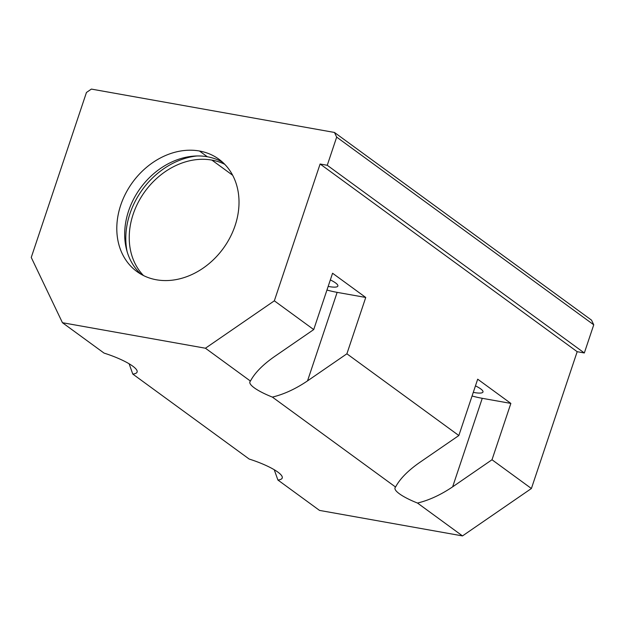<?xml version="1.0" encoding="UTF-8"?>
<svg xmlns="http://www.w3.org/2000/svg" width="625" height="625" viewBox="0 0 625 625"><rect width="100%" height="100%" fill="white"/><g stroke="black" fill="none" stroke-linecap="round" stroke-linejoin="round"><path stroke-width="0.94" d="M211.891 160.094L232.672 175.266L211.891 160.094A69.539 56.117 126.1 0 1 224.742 164.297A69.539 56.117 -53.9 0 0 211.891 160.094A69.539 56.117 -53.9 0 0 140.484 198.273A69.539 56.117 -53.9 0 0 143.508 275.562A69.539 56.117 126.1 0 1 140.484 198.273A69.539 56.117 126.1 0 1 211.891 160.094M199.453 151.008L207.328 156.758A69.539 56.117 126.1 0 1 222.695 162.312A69.539 56.117 -53.9 0 0 207.328 156.758L199.453 151.008A69.539 56.117 -53.9 0 0 125.734 193.359A69.539 56.117 -53.9 0 0 136.906 271.555A69.539 56.117 -53.9 0 0 156.367 279.773A69.539 56.117 -53.9 0 0 230.078 237.422A69.539 56.117 -53.9 0 0 218.914 159.227A69.539 56.117 -53.9 0 0 199.453 151.008A69.539 56.117 126.1 0 1 235.102 225.594A69.539 56.117 126.1 0 1 156.367 279.773A69.539 56.117 126.1 0 1 120.711 205.188A69.539 56.117 126.1 0 1 199.453 151.008M480.688 388.883A18.258 3.953 -161.5 0 0 475.453 385.875A18.258 3.953 18.5 0 1 480.688 388.883A18.258 3.953 18.5 0 1 473.289 392.352A18.258 3.953 -161.5 0 0 482.984 391.992A18.258 3.953 -161.5 0 0 480.688 388.883M335.57 282.93A18.258 3.953 -161.5 0 0 330.336 279.922A18.258 3.953 18.5 0 1 335.57 282.93A18.258 3.953 18.5 0 1 328.172 286.398A18.258 3.953 -161.5 0 0 337.867 286.039A18.258 3.953 -161.5 0 0 335.57 282.93M274.242 469.742L277.906 480.023A34.766 7.523 -161.5 0 0 282.211 478.016A34.766 7.523 -161.5 0 0 249.18 459.047L132.781 374.07A34.766 7.523 -161.5 0 0 137.094 372.062A34.766 7.523 -161.5 0 0 104.055 353.094L62.445 322.711L31.25 257.453L86.453 92.477L91.375 89.086L334.453 132.453L336.68 137.117L593.75 324.805L591.523 320.141L334.453 132.453L591.523 320.141L593.75 324.805L336.68 137.117L327.258 165.281L320.109 164.008L274.336 300.82L313.719 329.578L274.352 356.664C262.711 364.82 254.742 372.953 250.438 381.078A34.766 7.523 -161.5 0 0 249.891 381.883A34.766 7.523 -161.5 0 0 272.383 397.102C283.969 394.297 295.68 388.891 307.523 380.883L346.891 353.797L365.742 297.461L337.141 292.359L307.523 380.883L337.141 292.359L365.742 297.461L332.57 273.242L313.719 329.578L332.57 273.242L365.742 297.461L346.891 353.797L458.844 435.531L419.469 462.617C407.828 470.773 399.859 478.906 395.562 487.039A34.766 7.523 -161.5 0 0 395.008 487.836A34.766 7.523 -161.5 0 0 417.5 503.055C429.086 500.25 440.797 494.844 452.641 486.836L492.008 459.75L510.859 403.414L477.688 379.195L458.844 435.531L477.688 379.195L510.859 403.414L482.258 398.312L510.859 403.414L492.008 459.75L531.398 488.508L577.18 351.695L320.109 164.008L577.18 351.695L584.328 352.969L327.258 165.281L584.328 352.969L593.75 324.805L584.328 352.969L577.18 351.695L531.398 488.508L492.008 459.75L452.641 486.836L482.258 398.312L452.641 486.836C440.797 494.844 429.086 500.25 417.5 503.055L462.5 535.914L531.398 488.508L462.5 535.914L417.5 503.055A34.766 7.523 18.5 0 1 395.562 487.039C399.859 478.906 407.828 470.773 419.469 462.617L458.844 435.531L346.891 353.797L307.523 380.883C295.68 388.891 283.969 394.297 272.383 397.102L395.562 487.039L272.383 397.102A34.766 7.523 18.5 0 1 250.438 381.078L205.437 348.227L62.445 322.711L104.055 353.094A34.766 7.523 18.5 0 1 132.781 374.07L129.125 363.789L132.781 374.07L249.18 459.047A34.766 7.523 18.5 0 1 277.906 480.023L274.242 469.742M326.953 290.047A34.766 7.523 -161.5 0 0 337.141 292.359A34.766 7.523 18.5 0 1 326.953 290.047M472.07 396A34.766 7.523 -161.5 0 0 482.258 398.312A34.766 7.523 18.5 0 1 472.07 396M319.516 510.406L277.906 480.023L319.516 510.406L462.5 535.914L319.516 510.406M141 274.219A69.539 56.117 126.1 0 1 135.047 196.461A69.539 56.117 126.1 0 1 207.328 156.758A69.539 56.117 -53.9 0 0 135.047 196.461A69.539 56.117 -53.9 0 0 141 274.219M127.109 251.617A73.453 59.273 126.1 0 1 196.938 155.969A73.453 59.273 -53.9 0 0 127.109 251.617M274.352 356.664L313.719 329.578L274.336 300.82L205.437 348.227L250.438 381.078C254.742 372.953 262.711 364.82 274.352 356.664M327.258 165.281L336.68 137.117L334.453 132.453L91.375 89.086L86.453 92.477L31.25 257.453L62.445 322.711L205.437 348.227L274.336 300.82L320.109 164.008L327.258 165.281"/></g></svg>
